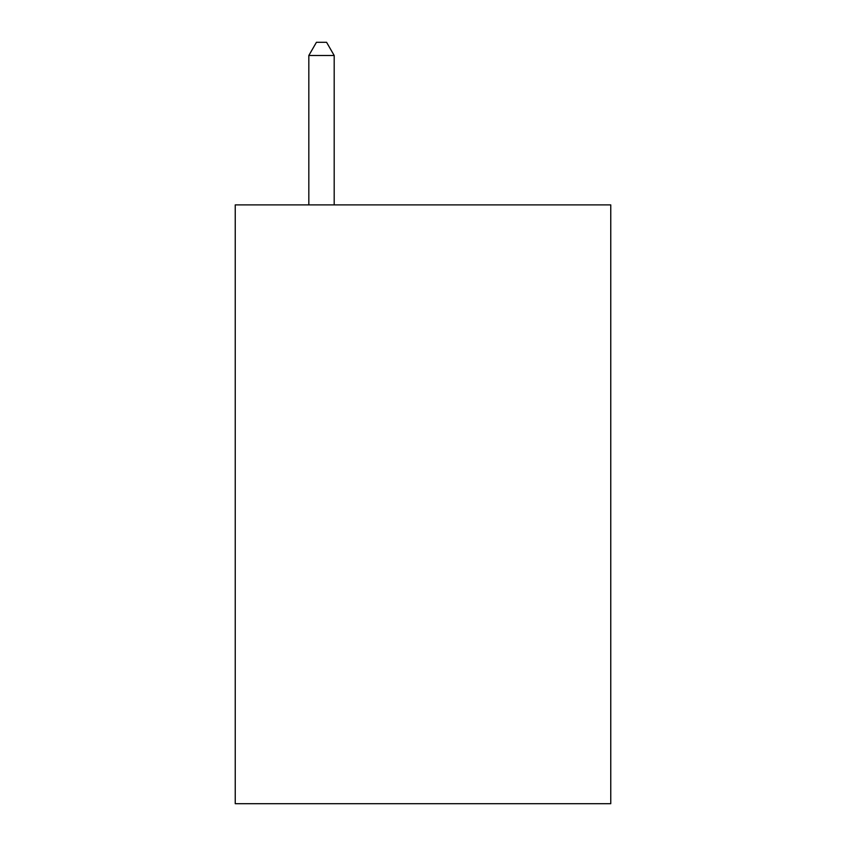<?xml version="1.0" encoding="UTF-8"?>
<svg xmlns="http://www.w3.org/2000/svg" width="846" height="846" viewBox="0 0 846 846"><rect width="100%" height="100%" fill="white"/><g stroke="black" fill="none" stroke-linecap="round" stroke-linejoin="round"><path stroke-width="1.27" d="M610.759 204.891L610.759 803.7L235.241 803.7L235.241 204.891L610.759 204.891M334.191 204.891L334.191 55.498L308.822 55.498L308.822 204.891M308.822 55.498L316.436 42.3L326.577 42.3L334.191 55.498"/></g></svg>
